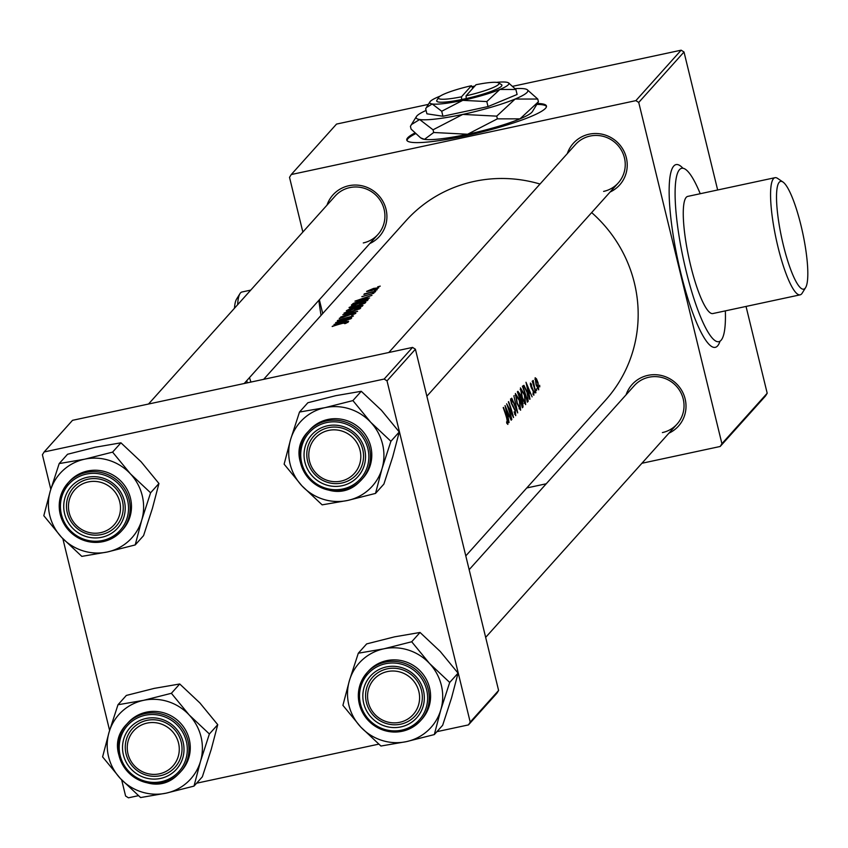 <?xml version="1.0" encoding="UTF-8"?>
<svg xmlns="http://www.w3.org/2000/svg" width="848" height="848" viewBox="0 0 848 848"><rect width="100%" height="100%" fill="white"/><g stroke="black" fill="none" stroke-linecap="round" stroke-linejoin="round"><path stroke-width="1.27" d="M805.091 288.309A55.109 10.801 77.9 0 0 805.6 287.62A55.109 10.801 77.9 0 0 802.727 233.009A55.109 10.801 77.9 0 0 782.958 182.023A55.109 10.801 77.9 0 0 779.238 182.246A55.109 10.801 77.9 0 0 783.34 245.114A55.109 10.801 77.9 0 0 805.091 288.309M805.6 287.62L802.176 293.164A59.901 11.734 -102.1 0 1 801.625 293.906A59.901 11.734 -102.1 0 1 800.13 294.839A59.901 11.734 -102.1 0 1 777.012 242.857A59.901 11.734 -102.1 0 1 773.524 178.621A59.901 11.734 -102.1 0 1 775.019 177.688A59.901 11.734 -102.1 0 1 777.563 178.377L782.958 182.023M725.347 310.866A88.658 17.373 -102.1 0 1 721.065 340.292A88.658 17.373 -102.1 0 1 718.86 341.67A88.658 17.373 -102.1 0 1 684.643 264.735A88.658 17.373 -102.1 0 1 679.471 169.674A88.658 17.373 -102.1 0 1 681.686 168.296A88.658 17.373 -102.1 0 1 700.236 193.726M800.13 294.839L712.829 313.559A59.901 11.734 -102.1 0 1 689.71 261.576A59.901 11.734 -102.1 0 1 686.223 197.34A59.901 11.734 -102.1 0 1 687.707 196.407L775.019 177.688M250.743 290.111L241.998 291.988A59.901 11.734 77.9 0 0 240.503 292.91A59.901 11.734 77.9 0 0 239.963 293.652A59.901 11.734 77.9 0 0 237.652 304.708M321.053 315.382A88.658 17.373 -102.1 0 1 318.837 300.33M414.757 133.072A71.889 9.932 -13.7 0 0 406.775 140.079A71.889 9.932 -13.7 0 0 465.096 135.881A71.889 9.932 -13.7 0 0 546.451 106.021A71.889 9.932 -13.7 0 0 537.441 103.488M415.456 133.751A71.889 9.932 -13.7 0 0 406.966 140.514M326.999 205.142A31.153 30.242 41.9 0 1 348.857 185.723A31.153 30.242 41.9 0 1 385.056 206.043A31.153 30.242 41.9 0 1 369.792 243.556M363.294 242.931A28.758 27.92 -138.1 0 0 377.943 234.472A28.758 27.92 -138.1 0 0 380.784 201.262A28.758 27.92 -138.1 0 0 349.8 187.599A28.758 27.92 -138.1 0 0 335.151 196.058L148.506 404.04M567.312 153.615A31.153 30.242 41.9 0 1 589.169 134.185A31.153 30.242 41.9 0 1 625.368 154.516A31.153 30.242 41.9 0 1 610.115 192.019M603.606 191.404A28.758 27.92 -138.1 0 0 618.266 182.935A28.758 27.92 -138.1 0 0 621.107 149.736A28.758 27.92 -138.1 0 0 590.123 136.062A28.758 27.92 -138.1 0 0 575.463 144.531L388.819 352.503M626.1 394.786A31.153 30.242 41.9 0 1 647.967 375.357A31.153 30.242 41.9 0 1 684.156 395.687A31.153 30.242 41.9 0 1 668.902 433.19M662.405 432.575A28.758 27.92 -138.1 0 0 677.054 424.106A28.758 27.92 -138.1 0 0 679.895 390.907A28.758 27.92 -138.1 0 0 648.911 377.233A28.758 27.92 -138.1 0 0 634.251 385.702L469.156 569.676M509.065 422.558L508.079 416.983L509.171 415.764L511.174 420.205L505.058 405.588L508.768 422.622M515.33 414.004L514.089 411.905L515.743 415.647L515.319 410.506L511.535 402.885L511.227 400.468L510.581 400.606L512.34 402.026L512.203 400.828L510.57 398.878L511.323 403.213L515.075 410.75L515.33 414.004L514.588 414.184M511.704 398.178L517.715 412.912L513.877 395.762L516.782 409.224L511.704 398.178M522.029 397.712L525.643 404.613L524.626 394.723L520.428 387.896L522.029 397.712M522.421 386.243A134.185 130.274 41.9 0 1 527.361 402.175L528.145 401.305L527.276 392.052L523.937 385.352L522.421 386.243M534.547 392.709L534.41 391.14L534.547 392.709M530.35 384.6L531.558 385.352L531.389 384.186L530.35 383.073L530.88 386.656L533.307 391.522L532.936 394.182L533.858 395.189L533.53 391.193L530.88 384.473L530.339 384.579M530 399.228L529.014 393.652L530.106 392.444L532.109 396.875L526.004 382.257L529.703 399.291M506.786 423.247L507.878 424.403L507.009 418.096A134.185 130.274 -138.1 0 0 503.447 407.39L503.203 407.655A134.185 130.274 41.9 0 1 506.712 418.202L507.475 422.739L506.595 421.859L506.786 423.247M507.475 422.739L506.733 422.813M532.247 381.24A134.185 130.274 41.9 0 1 535.66 392.921L535.904 392.656A134.185 130.274 -138.1 0 0 534.876 388.702L533.212 380.434L533.063 382.681A134.185 130.274 -138.1 0 0 532.491 380.975L532.247 381.24M539.784 386.879L539.646 385.299L539.784 386.879M536.095 384.865L538.671 389.826L538.024 382.713L536.487 378.855L535.141 377.742L536.095 384.865M536.551 390.483L536.413 388.914L536.551 390.483M517.386 391.85A134.185 130.274 41.9 0 1 522.336 407.771L523.015 407.019L522.612 401.56L520.078 394.331L517.874 391.31L517.386 391.85M517.004 403.319L520.608 410.22L519.601 400.33L515.393 393.493L517.004 403.319M506.648 403.818A134.185 130.274 41.9 0 1 511.588 419.749L511.832 419.474A134.185 130.274 -138.1 0 0 508.228 407.241L513.549 417.555A134.185 130.274 -138.1 0 0 508.609 401.634L508.365 401.899A134.185 130.274 41.9 0 1 512.34 414.089L506.648 403.818M263.654 379.342L405.853 220.893A134.185 130.274 41.9 0 1 474.244 181.398A134.185 130.274 41.9 0 1 540.006 184.037M591.65 212.594A134.185 130.274 41.9 0 1 605.589 400.129L465.796 555.896M377.689 286.868L380.254 286.126L377.657 286.847M366.739 291.5L371.71 290.557L378.759 287.79L373.639 288.405L366.58 291.405M377.106 289.815L374.424 290.451L377.01 289.74M371.88 292.231L371.837 292.03A134.185 130.274 -138.1 0 1 375.77 291.129L375.526 291.394A134.185 130.274 41.9 0 0 363.909 294.457L364.142 294.182A134.185 130.274 -138.1 0 1 365.838 293.662L364.364 293.821M372.452 292.708L375.113 292.041L372.431 292.677M361.916 296.705L373.873 293.238L361.831 296.652M371.975 295.348L366.209 297.266L365.117 298.485L369.601 297.998L354.941 301.146L371.975 295.348M368.011 299.768L367.226 300.637A134.185 130.274 41.9 0 0 351.39 305.1L353.266 303.446L361.513 300.256L368.202 299.397M349.228 307.623L356.181 306.086L364.979 303.139L365.827 302.206L358.725 303.192L349.047 307.517M362.88 305.492L362.202 306.245A134.185 130.274 41.9 0 0 346.366 310.707L351.517 307.994L362.965 305.291M344.203 313.23L351.157 311.693L359.955 308.746L360.792 307.803L353.701 308.799L344.023 313.124M357.623 311.343L340.684 317.035L353.945 312.202L342.857 314.619L357.623 311.343M339.338 318.445L352.015 314.099L354.263 313.983L351.666 315.233L355.81 313.368L352.28 313.824L342.518 317.459L340.885 317.735L342.581 316.654L339.242 318.392M353.415 316.028L339.518 321.18A134.185 130.274 -138.1 0 1 351.697 317.947L351.454 318.212A134.185 130.274 41.9 0 0 335.617 322.675L349.461 317.152A134.185 130.274 41.9 0 0 337.345 320.756L337.578 320.491A134.185 130.274 -138.1 0 1 353.415 316.028M351.04 318.678L345.274 320.597L344.182 321.816L348.666 321.328L334.006 324.477L351.04 318.678M348.062 322.378L343.058 323.014A134.185 130.274 -138.1 0 0 332.416 326.247L332.172 326.512A134.185 130.274 41.9 0 1 342.656 323.321L346.419 322.728L344.468 323.618L345.571 323.48L347.945 322.134M371.837 292.03L364.428 293.853M138.394 795.678L128.44 797.82L125.589 795.996L121.656 779.863M109.604 730.435L62.858 538.692M50.806 489.264L42.4 454.761L44.138 451.963L384.165 379.056L412.552 347.415L72.525 420.322L44.138 451.963M498.603 690.463L496.864 693.261L468.467 724.902L470.205 722.104L498.603 690.463L415.414 349.228L387.017 380.869L384.165 379.056M470.205 722.104L387.017 380.869M468.467 724.902L436.932 731.665M378.717 744.152L196.609 783.202M412.552 347.415L415.414 349.228M322.717 313.527L319.357 299.757M302.853 232.045L289.518 177.338L291.256 174.54L336.529 124.084L428.357 104.389M721.913 443.684L767.196 393.239L765.458 396.037L720.185 446.483L721.913 443.684L638.735 102.449L635.873 100.636L681.156 50.18L512.902 86.263M635.873 100.636L291.256 174.54M767.196 393.239L746.039 306.435M717.652 189.994L684.007 52.004L638.735 102.449M720.185 446.483L641.915 463.273M546.229 483.784L526.767 487.96M681.156 50.18L684.007 52.004M546.483 106.509A71.889 9.932 -13.7 0 0 536.869 104.399M249.492 377.614A59.901 11.734 77.9 0 0 250.934 382.077M247.415 382.83A55.109 10.801 -102.1 0 1 246.694 380.731M234.472 308.237A55.109 10.801 -102.1 0 1 236.528 299.196L239.963 293.652M368.074 290.779L373.406 288.67L377.254 288.362L368.074 290.779L368.138 291.373M377.445 288.755L377.318 288.225L377.36 288.797M358.291 300.012L364.46 297.839L363.601 298.782L358.344 300.224M364.693 298.814L364.46 297.839M353.415 304.082L353.266 303.446M365.817 300.733A134.185 130.274 -138.1 0 0 353.234 304.284L361.269 300.531L366.4 299.726L365.87 300.945M366.654 300.764L366.453 299.916M366.4 299.726L366.209 300.86M350.765 306.732L358.481 303.467L364.163 302.948L356.414 305.821L350.765 306.732L350.818 307.453M364.417 303.404L364.248 302.747L364.29 303.467M354.75 308.068L354.57 307.315M348.21 309.88L351.305 308.248L353.245 308.301A134.185 130.274 -138.1 0 0 348.21 309.88L348.252 310.061M354.867 307.835L358.895 305.927L360.792 306.34A134.185 130.274 -138.1 0 0 354.867 307.835L354.909 308.025M361.439 306.414L361.259 305.683L361.216 306.457M345.73 312.329L353.457 309.064L359.139 308.555L351.39 311.428L345.73 312.329L345.783 313.06M359.382 309.011L359.223 308.343L359.255 309.064M337.345 323.342L343.525 321.169L342.666 322.113L337.398 323.554M343.758 322.145L343.525 321.169M506.744 422.898L507.348 422.77M528.516 392.783L530.106 392.444M527.202 385.628L529.512 390.939L528.654 391.882L526.884 385.702M530.318 384.42L531.389 384.186M532.332 389.603L532.947 389.476M534.929 379.194L536.487 378.855M534.94 379.31L535.735 379.098L534.929 379.268M538.31 388.384L536.339 384.6L535.618 379.162L537.78 382.989L538.31 388.384L537.441 388.617L538.067 388.437M527.191 400.245A134.185 130.274 -138.1 0 0 523.258 387.589L524.35 386.995L527.032 392.317L528.071 398.74L526.894 400.309M522.887 387.515L524.35 386.995M520.184 389.677L521.202 389.402L520.184 389.614M525.219 402.97L522.273 397.436L521.043 389.497L524.382 394.988L525.219 402.97L524.138 403.277M524.096 403.213L524.859 403.044M517.916 393.26L518.52 392.868L519.845 394.627L519.972 398.263L520.895 398.041M522.188 407.188L523.015 407.019M517.831 393.016L518.69 392.762M519.665 398.327L519.972 398.263A134.185 130.274 -138.1 0 0 518.234 393.196M520.481 399.896L521.128 399.429L522.379 401.825L522.156 405.853A134.185 130.274 -138.1 0 0 520.481 399.896L520.174 399.959M520.142 399.843L521.128 399.429M520.089 399.652L520.926 399.472M515.16 395.285L516.178 394.998L515.16 395.221M520.195 408.577L517.238 403.044L516.008 395.094L519.358 400.595L520.195 408.577L519.103 408.874M519.071 408.81L519.824 408.651M514.588 414.163L515.192 414.025M512.627 406.107L513.231 405.98M507.581 416.114L509.171 415.764M506.267 408.959L508.567 414.269L507.719 415.213L505.949 409.033M128.345 755.186A26.362 25.588 -138.1 0 0 160.738 773.514A26.362 25.588 -138.1 0 0 178.186 741.756A26.362 25.588 -138.1 0 0 145.792 723.418A26.362 25.588 -138.1 0 0 128.345 755.186M180.836 740.717A28.758 27.92 41.9 0 1 175.048 767.249A28.758 27.92 41.9 0 1 147.658 775.507A28.758 27.92 41.9 0 1 126.458 755.367A28.758 27.92 41.9 0 1 132.246 728.835A28.758 27.92 41.9 0 1 159.636 720.577A28.758 27.92 41.9 0 1 180.836 740.717M117.978 704.752L126.341 695.434L154.23 688.385L179.734 683.986L171.381 693.293L143.482 700.353L117.978 704.752L109.095 732.142L102.597 756.872L120.405 778.549L140.609 797.555L166.113 793.166L194.001 786.107L200.499 761.377A48.23 46.82 41.9 0 1 187.715 781.983A48.23 46.82 41.9 0 1 166.113 793.166A48.23 46.82 41.9 0 1 120.405 778.549A48.23 46.82 41.9 0 1 109.095 732.142A48.23 46.82 41.9 0 1 143.482 700.353A48.23 46.82 41.9 0 1 189.189 714.97L171.381 693.293M174.518 771.224A31.153 30.242 41.9 0 1 131.048 768.998A31.153 30.242 41.9 0 1 132.002 725.708A31.153 30.242 41.9 0 1 175.472 727.934A31.153 30.242 41.9 0 1 174.518 771.224M134.016 727.033A28.758 27.92 -138.1 0 0 132.246 728.835A28.758 27.92 -138.1 0 0 134.048 767.928A28.758 27.92 -138.1 0 0 173.268 769.041A28.758 27.92 -138.1 0 0 175.048 767.249A28.758 27.92 -138.1 0 0 173.236 728.156A28.758 27.92 -138.1 0 0 134.016 727.033M181.546 770.768A35.945 34.895 -138.1 0 0 179.288 721.902A35.945 34.895 -138.1 0 0 130.263 720.503A35.945 34.895 -138.1 0 0 128.048 722.75L126.744 724.203A35.945 34.895 41.9 0 1 128.96 721.955A35.945 34.895 41.9 0 1 177.985 723.355A35.945 34.895 41.9 0 1 180.242 772.221A35.945 34.895 41.9 0 1 178.027 774.468A35.945 34.895 41.9 0 1 128.991 773.058A35.945 34.895 41.9 0 1 126.744 724.203C96.28 754.741 147.944 805.377 178.016 774.478L181.546 770.768M179.734 683.986L199.927 702.992L217.735 724.669L211.237 749.399L202.354 776.8L194.001 786.107M217.735 724.669L209.382 733.976L189.189 714.97A48.23 46.82 -138.1 0 1 200.499 761.377L209.382 733.976M59.19 463.58L67.543 454.263L95.442 447.214L120.935 442.815L141.139 461.821L158.947 483.498L150.594 492.805L130.391 473.799L112.583 452.122L84.694 459.181L59.19 463.58L50.308 490.971L43.81 515.701L61.618 537.378L81.811 556.383L107.314 551.995A48.23 46.82 41.9 0 1 82.68 550.734A48.23 46.82 41.9 0 1 61.618 537.378A48.23 46.82 41.9 0 1 50.308 490.971A48.23 46.82 41.9 0 1 84.694 459.181A48.23 46.82 41.9 0 1 130.391 473.799A48.23 46.82 41.9 0 1 141.711 520.206L150.594 492.805M85.86 536.455A31.153 30.242 41.9 0 1 64.946 497.861A31.153 30.242 41.9 0 1 103.074 478.134A31.153 30.242 41.9 0 1 123.988 516.739A31.153 30.242 41.9 0 1 85.86 536.455M102.799 479.957A28.758 27.92 -138.1 0 0 73.458 487.664A28.758 27.92 -138.1 0 0 86.909 533.784A28.758 27.92 -138.1 0 0 116.25 526.078A28.758 27.92 -138.1 0 0 102.799 479.957M122.759 529.597A35.945 34.895 -138.1 0 0 105.936 471.944A35.945 34.895 -138.1 0 0 69.26 481.579L67.946 483.031A35.945 34.895 41.9 0 1 104.633 473.396A35.945 34.895 41.9 0 1 121.455 531.049A35.945 34.895 41.9 0 1 84.768 540.685C99.057 544.66 111.289 541.437 121.455 531.049L122.759 529.597M158.947 483.498L152.449 508.228L143.566 535.629L135.214 544.935L141.711 520.206A48.23 46.82 -138.1 0 1 107.314 551.995L135.214 544.935M120.935 442.815L112.583 452.122M120.024 503.182A26.362 25.588 -138.1 0 0 89.591 481.685A26.362 25.588 -138.1 0 0 68.911 511.408A26.362 25.588 -138.1 0 0 99.343 532.904A26.362 25.588 -138.1 0 0 120.024 503.182M66.971 511.355A28.758 27.92 41.9 0 1 73.458 487.664A28.758 27.92 41.9 0 1 102.258 479.788A28.758 27.92 41.9 0 1 122.737 502.387A28.758 27.92 41.9 0 1 116.25 526.078A28.758 27.92 41.9 0 1 87.45 533.954A28.758 27.92 41.9 0 1 66.971 511.355M383.805 648.826A48.23 46.82 41.9 0 1 408.439 650.087A48.23 46.82 41.9 0 1 429.501 663.443L411.693 641.766L383.805 648.826L358.301 653.214L349.408 680.615L342.91 705.345L360.729 727.012L380.922 746.028L406.425 741.629L434.314 734.58L440.812 709.84L449.705 682.449L429.501 663.443A48.23 46.82 41.9 0 1 440.812 709.84A48.23 46.82 41.9 0 1 406.425 741.629A48.23 46.82 41.9 0 1 360.729 727.012A48.23 46.82 41.9 0 1 349.408 680.615A48.23 46.82 -138.1 0 1 383.805 648.826M402.185 667.779A31.153 30.242 41.9 0 1 423.099 706.373A31.153 30.242 41.9 0 1 384.971 726.1A31.153 30.242 41.9 0 1 364.057 687.495A31.153 30.242 41.9 0 1 402.185 667.779M386.02 723.429A28.758 27.92 -138.1 0 0 415.361 715.712A28.758 27.92 -138.1 0 0 401.91 669.591A28.758 27.92 -138.1 0 0 372.558 677.308A28.758 27.92 -138.1 0 0 386.02 723.429M383.815 730.308A35.945 34.895 41.9 0 1 367.057 672.676C351.962 697.353 357.559 716.581 383.837 730.351C398.157 734.294 410.4 731.071 420.555 720.683L421.859 719.231A35.945 34.895 -138.1 0 0 405.047 661.578A35.945 34.895 -138.1 0 0 368.361 671.224L367.057 672.676A35.945 34.895 41.9 0 1 403.733 663.03A35.945 34.895 41.9 0 1 420.555 720.683A35.945 34.895 41.9 0 1 383.879 730.329M358.301 653.214L366.654 643.908L394.543 636.848L420.046 632.46L411.693 641.766M420.046 632.46L440.25 651.465L458.058 673.142L449.705 682.449M458.058 673.142L451.56 697.872L442.667 725.263L434.314 734.58M368.021 701.052A26.362 25.588 -138.1 0 0 398.454 722.549A26.362 25.588 -138.1 0 0 419.135 692.827A26.362 25.588 -138.1 0 0 388.702 671.33A26.362 25.588 -138.1 0 0 368.021 701.052M421.838 692.032A28.758 27.92 41.9 0 1 415.361 715.712A28.758 27.92 41.9 0 1 386.55 723.588A28.758 27.92 41.9 0 1 366.082 700.989A28.758 27.92 41.9 0 1 372.558 677.308A28.758 27.92 41.9 0 1 401.369 669.432A28.758 27.92 41.9 0 1 421.838 692.032M290.62 439.444A48.23 46.82 41.9 0 1 303.404 418.827A48.23 46.82 41.9 0 1 325.007 407.655L299.503 412.043L290.62 439.444L284.122 464.174L301.93 485.84L322.134 504.857L347.638 500.458L375.526 493.409L382.024 468.668L390.907 441.278L370.714 422.272L352.906 400.595L325.007 407.655A48.23 46.82 41.9 0 1 370.714 422.272A48.23 46.82 41.9 0 1 382.024 468.668A48.23 46.82 41.9 0 1 347.638 500.458A48.23 46.82 41.9 0 1 301.93 485.84A48.23 46.82 -138.1 0 1 290.62 439.444M313.527 433.01A31.153 30.242 41.9 0 1 356.997 435.236A31.153 30.242 41.9 0 1 356.043 478.526A31.153 30.242 41.9 0 1 312.573 476.3A31.153 30.242 41.9 0 1 313.527 433.01M354.793 476.343A28.758 27.92 -138.1 0 0 356.573 474.541A28.758 27.92 -138.1 0 0 354.761 435.459A28.758 27.92 -138.1 0 0 315.541 434.335A28.758 27.92 -138.1 0 0 313.771 436.137A28.758 27.92 -138.1 0 0 315.573 475.219A28.758 27.92 -138.1 0 0 354.793 476.343M311.788 427.795A35.945 34.895 -138.1 0 0 309.573 430.053L308.269 431.505A35.945 34.895 41.9 0 1 310.485 429.258A35.945 34.895 41.9 0 1 359.51 430.657A35.945 34.895 41.9 0 1 361.767 479.512A35.945 34.895 41.9 0 1 359.552 481.77A35.945 34.895 41.9 0 1 310.516 480.36A35.945 34.895 41.9 0 1 308.269 431.505C277.805 462.033 329.469 512.68 359.541 481.77L363.071 478.06A35.945 34.895 -138.1 0 0 360.813 429.205A35.945 34.895 -138.1 0 0 311.788 427.795M352.906 400.595L361.259 391.288L335.755 395.677L307.866 402.736L299.503 412.043M361.259 391.288L381.452 410.294L399.26 431.971L390.907 441.278M399.26 431.971L392.762 456.701L383.879 484.091L375.526 493.409M359.711 449.048A26.362 25.588 -138.1 0 0 327.317 430.72A26.362 25.588 -138.1 0 0 309.87 462.478A26.362 25.588 -138.1 0 0 342.263 480.816A26.362 25.588 -138.1 0 0 359.711 449.048M307.983 462.658A28.758 27.92 41.9 0 1 313.771 436.137A28.758 27.92 41.9 0 1 341.161 427.869A28.758 27.92 41.9 0 1 362.361 448.02A28.758 27.92 41.9 0 1 356.573 474.541A28.758 27.92 41.9 0 1 329.183 482.809A28.758 27.92 41.9 0 1 307.983 462.658M466.061 95.824L476.014 84.736A31.153 4.304 -13.7 0 1 498.571 82.881L501.422 84.577A33.549 4.632 -13.7 0 1 466.241 98.559L466.061 95.824A31.153 4.304 -13.7 0 0 498.571 82.881M440.229 96.089A40.736 5.629 -13.7 0 0 438.745 96.693A40.736 5.629 -13.7 0 0 429.925 101.866A40.736 5.629 -13.7 0 0 432.215 103.965L426.396 107.548L425.685 108.809L426.904 113.812L442.932 116.25L488.024 106.572L517.1 94.478L515.881 89.475L508.535 82.924M441.713 111.247L462.775 100.35A40.736 5.629 -13.7 0 1 432.215 103.965L441.713 111.247L442.932 116.25M486.805 101.569L499.864 89.453A40.736 5.629 -13.7 0 1 462.775 100.35L486.805 101.569L488.024 106.572M496.504 82.373A40.736 5.629 -13.7 0 1 506.394 82.192A40.736 5.629 -13.7 0 1 508.302 82.765A40.736 5.629 -13.7 0 1 499.864 89.453L515.881 89.475M426.078 110.452A57.505 7.95 -13.7 0 0 416.41 116.558A57.505 7.95 -13.7 0 0 419.643 119.515A57.505 7.95 -13.7 0 0 462.796 114.406A57.505 7.95 -13.7 0 0 515.149 99.036A57.505 7.95 -13.7 0 0 527.064 89.581A57.505 7.95 -13.7 0 0 524.361 88.775A57.505 7.95 -13.7 0 0 515.16 88.637M433.042 129.797L419.643 119.515L411.428 124.582L410.421 126.352L411.079 129.066L420.587 137.832L424.477 139.348L433.699 132.5L433.042 129.797L462.796 114.406L496.716 116.144L497.373 118.847L467.63 134.238L433.699 132.5M496.716 116.144L515.149 99.036L537.759 99.046L538.416 101.76L519.983 118.868L497.373 118.847M537.759 99.046L527.064 89.581M420.587 137.832L421.774 138.531A57.505 7.95 -13.7 0 0 424.477 139.348A57.505 7.95 166.3 0 0 467.63 134.238A57.505 7.95 -13.7 0 0 519.983 118.868A57.505 7.95 -13.7 0 0 532.417 111.565L538.416 101.76M474.859 86.019A40.736 5.629 -13.7 0 0 471.901 86.676M466.23 98.569L461.63 99.555A33.549 4.632 -13.7 0 1 436.879 100.318L438.628 97.488A31.153 4.304 -13.7 0 0 461.471 96.81L461.651 99.545M473.714 87.302L472.368 87.598L471.414 85.722L461.471 96.81M471.414 85.722A31.153 4.304 -13.7 0 0 438.628 97.488M472.612 88.531L472.378 87.588M720.005 341.203A93.45 18.306 -102.1 0 1 717.599 345.889A93.45 18.306 -102.1 0 1 680.711 272.643A93.45 18.306 -102.1 0 1 673.757 166.049A93.45 18.306 -102.1 0 1 682.916 168.254M531.516 388.342L532.131 388.214M527.202 401.507L528.145 401.305M176.808 773.673A34.503 33.496 -138.1 0 0 177.868 725.729A34.503 33.496 -138.1 0 0 129.712 723.259A34.503 33.496 -138.1 0 0 128.652 771.214A34.503 33.496 -138.1 0 0 176.808 773.673M84.938 539.593A34.503 33.496 -138.1 0 0 127.168 517.757A34.503 33.496 -138.1 0 0 104.007 474.997A34.503 33.496 -138.1 0 0 61.777 496.843A34.503 33.496 -138.1 0 0 84.938 539.593M84.715 540.664A35.945 34.895 41.9 0 1 67.946 483.031C52.862 507.708 58.448 526.937 84.726 540.706M403.107 664.641A34.503 33.496 -138.1 0 0 360.877 686.477A34.503 33.496 -138.1 0 0 384.049 729.238A34.503 33.496 -138.1 0 0 426.279 707.391A34.503 33.496 -138.1 0 0 403.107 664.641M311.237 430.561A34.503 33.496 -138.1 0 0 310.177 478.516A34.503 33.496 -138.1 0 0 358.333 480.975A34.503 33.496 -138.1 0 0 359.393 433.021A34.503 33.496 -138.1 0 0 311.237 430.561M366.463 299.8L366.696 300.754M507.422 422.781L506.744 422.929M524.022 386.964L522.792 387.229M518.669 392.762L517.799 392.953M521.032 399.429L520.078 399.641M377.943 234.472L244.192 383.519M677.054 424.106L485.66 637.378M426.873 396.207L618.266 182.935M416.41 116.558L411.534 124.412M508.302 82.765L509.139 83.263M429.925 101.866L426.47 107.431"/></g></svg>
